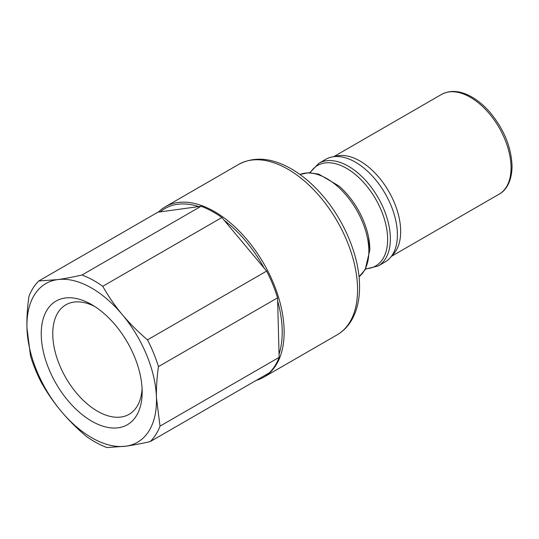 <?xml version="1.0" encoding="UTF-8"?>
<svg xmlns="http://www.w3.org/2000/svg" width="539" height="539" viewBox="0 0 539 539"><rect width="100%" height="100%" fill="white"/><g stroke="black" fill="none" stroke-linecap="round" stroke-linejoin="round"><path stroke-width="0.81" d="M198.729 206.585L201.074 206.262A98.408 56.817 60 0 1 221.866 217.52L266.616 271.097A98.408 56.817 60 0 1 277.565 297.838L279.135 357.364A98.408 56.817 60 0 1 269.291 372.847L150.172 441.616C140.861 443.718 132.742 445.241 125.816 446.191A91.623 52.896 60 0 1 61.062 411.116A91.623 52.896 60 0 1 26.95 327.82A91.623 52.896 60 0 1 57.592 279.606A91.623 52.896 60 0 1 122.346 314.682A91.623 52.896 60 0 1 156.458 397.977A91.623 52.896 60 0 1 125.816 446.191L106.998 447.565A98.408 56.817 60 0 1 86.2 436.3C76.619 428.121 68.237 419.726 61.062 411.116C53.86 402.512 47.324 393.052 41.456 382.73A98.408 56.817 60 0 1 30.507 355.983L26.95 327.82C26.687 318.266 27.348 307.816 28.938 296.463A98.408 56.817 60 0 1 38.774 280.981L157.9 212.204L198.729 206.585A97.047 56.029 -120 0 0 160.245 211.881M142.08 388.558A63.218 36.504 60 0 1 129.07 414.323A63.218 36.504 60 0 1 65.852 377.826A63.218 36.504 60 0 1 65.852 304.825A63.218 36.504 60 0 1 94.669 306.442M142.141 390.223A71.364 41.2 -120 0 0 91.704 304.629A71.364 41.2 -120 0 0 41.24 333.762A71.364 41.2 -120 0 0 91.704 421.168A71.364 41.2 -120 0 0 142.168 392.035A71.364 41.2 -120 0 0 142.141 390.223M266.616 271.097L147.491 339.873C137.91 331.694 129.528 323.292 122.346 314.682C115.151 306.085 108.615 296.618 102.747 286.297L221.866 217.52M201.074 206.262L81.955 275.031C72.644 277.134 64.525 278.656 57.592 279.606L38.774 280.981M147.491 339.873A98.408 56.817 60 0 1 158.446 366.614L277.565 297.838M279.135 357.364L160.016 426.133A98.408 56.817 60 0 1 150.172 441.616M160.016 426.133L156.458 397.977C156.195 388.417 156.862 377.967 158.446 366.614M81.955 275.031A98.408 56.817 60 0 1 102.747 286.297M264.177 268.179A97.047 56.029 -120 0 0 224.305 220.438M279.047 354.123A97.047 56.029 -120 0 0 282.22 332.145A97.047 56.029 -120 0 0 277.652 301.079M397.405 234.809A59.283 34.226 -120 0 0 375.137 179.204A59.283 34.226 -120 0 0 331.997 156.957A59.283 34.226 -120 0 0 325.846 159.268L318.805 163.33A59.283 34.226 -120 0 1 364.492 179.211A59.283 34.226 -120 0 1 390.364 238.871A59.283 34.226 -120 0 1 378.088 266.01L385.129 261.947A59.283 34.226 -120 0 0 390.202 257.777A59.283 34.226 -120 0 0 397.405 234.809M390.202 257.777L393.686 253.835A57.585 33.25 -120 0 0 400.679 231.527A57.585 33.25 -120 0 0 379.052 177.513A57.585 33.25 -120 0 0 337.144 155.906L331.997 156.957M256.268 380.366A98.408 56.817 -120 0 0 263.76 377.192A98.408 56.817 -120 0 0 284.141 332.145A98.408 56.817 -120 0 0 241.182 233.111A98.408 56.817 -120 0 0 165.352 206.747A98.408 56.817 -120 0 0 158.358 212.144M365.711 268.712A58.044 33.512 -120 0 0 387.635 239.437A58.044 33.512 -120 0 0 356.441 175.418A58.044 33.512 -120 0 0 310.275 172.696M369.828 249.712A58.044 33.512 -120 0 0 368.528 237.12A58.044 33.512 -120 0 0 339.051 186.056L318.818 174.185L308.935 172.682L299.94 174.454A59.283 34.226 -120 0 1 344.63 193.427A59.283 34.226 -120 0 1 368.851 251.289A59.283 34.226 -120 0 1 359.021 276.763L365.199 269.635L369.848 249.907L368.528 237.12M357.566 289.753A98.408 56.817 -120 0 0 314.608 190.725A98.408 56.817 -120 0 0 238.777 164.355C253.936 156.404 271.009 157.657 289.989 168.114C301.436 174.521 312.169 183.509 322.194 195.084C344.765 220.929 359.769 257.534 359.553 286.984C359.567 300.263 356.778 311.582 351.185 320.927C347.554 326.85 342.892 331.472 337.185 334.807A98.408 56.817 -120 0 0 357.566 289.753M511.053 167.804A57.585 33.25 -120 0 0 485.922 109.855A57.585 33.25 -120 0 0 441.542 94.426C450.409 89.743 460.508 90.606 471.847 97C478.322 100.732 484.406 105.893 490.106 112.469C504.12 129.427 511.43 147.41 512.05 166.423C511.848 182.182 505.427 190.88 499.127 194.168A57.585 33.25 -120 0 0 511.053 167.804M309.864 172.682L318.805 163.33M365.516 269.076L378.088 266.01M238.777 164.355L165.352 206.747M337.185 334.807L263.76 377.192M441.542 94.426L333.924 156.559M499.127 194.168L391.509 256.301"/></g></svg>
